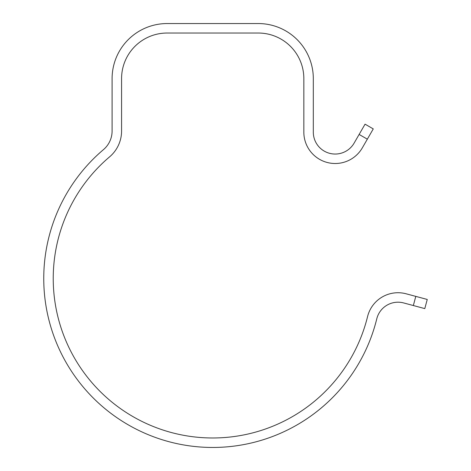 <?xml version="1.0" encoding="UTF-8"?>
<svg xmlns="http://www.w3.org/2000/svg" width="471" height="471" viewBox="0 0 471 471"><rect width="100%" height="100%" fill="white"/><g stroke="black" fill="none" stroke-linecap="round" stroke-linejoin="round"><path stroke-width="0.71" d="M413.344 305.538L403.671 302.947A21.872 21.872 0 0 0 376.771 318.849A168.954 168.954 0 0 1 43.75 278.508A168.954 168.954 0 0 1 103.467 149.619A24.421 24.421 0 0 0 112.098 130.985L112.098 78.592A55.042 55.042 0 0 1 167.14 23.55L258.267 23.55A55.042 55.042 0 0 1 313.309 78.592L313.309 132.174A21.872 21.872 0 0 0 354.121 143.107L365.06 124.167L373.267 128.907L362.329 147.847A31.351 31.351 0 0 1 303.836 132.174L303.836 78.592A45.563 45.563 0 0 0 258.267 33.029L167.14 33.029A45.563 45.563 0 0 0 121.577 78.592L121.577 130.985A33.9 33.9 0 0 1 109.596 156.849A159.475 159.475 0 0 0 193.528 436.823A159.475 159.475 0 0 0 367.568 316.589A31.351 31.351 0 0 1 406.126 293.792L427.25 299.45L424.795 308.605L413.344 305.538L415.793 296.383M359.132 134.441L367.339 139.175"/></g></svg>

